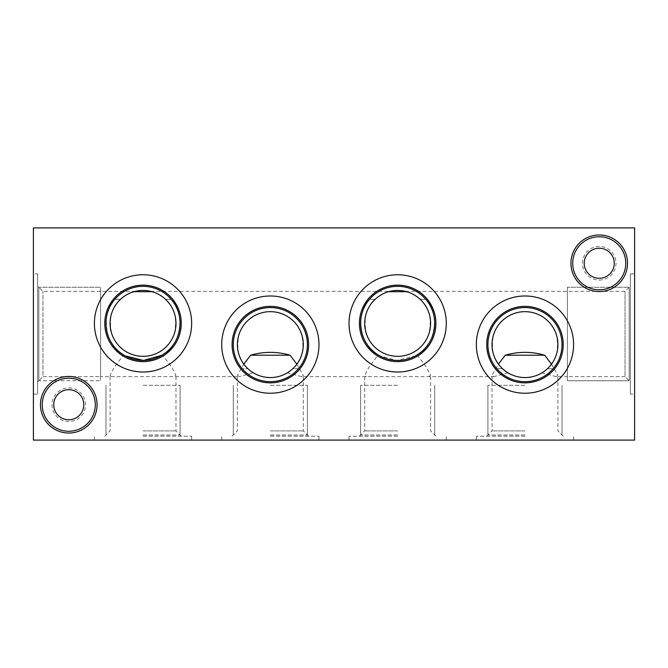 <?xml version="1.0" encoding="UTF-8"?>
<svg xmlns="http://www.w3.org/2000/svg" width="668" height="668" viewBox="0 0 668 668"><rect width="100%" height="100%" fill="white"/><g stroke="black" fill="none" stroke-linecap="round" stroke-linejoin="round"><path stroke-width="0.5" stroke-dasharray="3.34 2.5" d="M551.492 364.152L557.914 375.307L556.16 376.643L567.408 376.643L567.408 291.357L567.408 376.643L625.048 376.643L625.048 291.357L625.048 376.643L630.358 381.946L630.358 286.054L630.358 381.946M296.868 364.152L303.289 375.307L301.535 376.643L493.777 376.643L492.024 375.307L498.453 364.152M135.345 291.357L42.952 291.357L38.836 287.248L38.836 380.752L38.836 287.248L38.836 380.752L42.952 376.643L42.952 291.357L42.952 376.643L100.592 376.643L100.592 291.357L100.592 376.643L100.592 291.357L100.592 376.643L239.152 376.643L237.399 375.307L243.82 364.152M123.296 355.217L124.056 355.217L123.296 355.217L114.203 367.375L110.086 375.307L111.84 376.643M134.076 291.691C138.668 290.388 125.45 293.536 120.582 299.272L114.896 299.272A37.057 37.057 0 0 1 171.167 299.272C185.003 311.121 182.255 345.439 162.24 355.075C180.151 347.143 186.531 313.225 171.167 299.272L165.48 299.272L171.167 299.272A37.057 37.057 0 0 0 114.896 299.272C101.194 310.979 103.623 345.298 123.822 355.075C104.993 346.583 100.233 312.524 114.896 299.272L120.582 299.272A32.941 32.941 0 0 1 165.48 299.272C158.909 294.254 153.982 291.615 150.718 291.357L151.987 291.691A32.941 32.941 0 0 0 134.076 291.691L135.153 291.407M162.758 355.217L161.998 355.217L162.758 355.217L171.86 367.375L175.976 375.307L174.223 376.643M301.535 376.643L287.332 372.836L292.793 368.728L298.479 368.728A37.057 37.057 0 0 1 242.208 368.728A37.057 37.057 0 0 0 298.479 368.728C304.6 362.29 310.77 347.009 305.276 332.246C299.13 316.999 287.733 308.775 271.083 307.564C255.034 307.923 243.478 315.313 236.405 329.741C229.917 344.245 234.535 360.469 242.208 368.728L247.895 368.728L242.208 368.728C234.535 360.469 229.917 344.245 236.405 329.741C243.478 315.313 255.034 307.923 271.083 307.564C287.733 308.775 299.13 316.999 305.276 332.246C310.77 347.009 304.6 362.29 298.479 368.728L292.793 368.728A32.941 32.941 0 0 1 247.895 368.728L253.356 372.836L239.152 376.643M415.438 355.902L396.625 360.428L377.921 355.217L368.828 367.375L364.711 375.307L366.465 376.643M388.701 291.691C393.293 290.388 380.075 293.536 375.207 299.272L369.521 299.272C354.867 312.524 359.618 346.583 378.447 355.075C358.248 345.298 355.827 310.979 369.521 299.272L375.207 299.272A32.941 32.941 0 0 1 420.105 299.272C413.534 294.254 408.607 291.615 405.342 291.357L406.612 291.691A32.941 32.941 0 0 0 388.701 291.691L389.778 291.407M416.865 355.075C436.88 345.439 439.627 311.121 425.792 299.272A37.057 37.057 0 0 0 369.521 299.272A37.057 37.057 0 0 1 425.792 299.272L420.105 299.272L425.792 299.272C441.156 313.225 434.776 347.143 416.865 355.075L417.391 355.217L416.865 355.075C404.056 362.173 391.256 362.173 378.447 355.075M428.848 376.643L430.601 375.307L426.485 367.375L417.391 355.217M556.16 376.643L541.957 372.836L547.418 368.728L553.104 368.728A37.057 37.057 0 0 1 496.833 368.728L502.52 368.728L496.833 368.728C490.187 361.505 484.743 346.901 490.112 332.046C496.316 316.857 507.755 308.691 524.438 307.564C540.596 308.006 552.16 315.563 559.124 330.234C565.579 344.604 560.185 361.346 553.104 368.728L547.418 368.728A32.941 32.941 0 0 1 502.52 368.728L507.981 372.836L493.777 376.643M630.358 394.12L630.358 273.88L630.358 394.12L634.6 394.12L634.6 273.88L634.6 394.12M37.642 273.88L37.642 394.12L37.642 273.88L33.4 273.88L33.4 394.12L33.4 273.88M37.642 286.054L37.642 381.946L37.642 286.054L38.836 287.248L100.592 287.248L100.592 380.752L100.592 287.248L100.592 380.752L100.592 287.248L38.836 287.248L38.836 380.752L100.592 380.752L38.836 380.752L37.642 381.946M524.973 385.277L487.916 385.277L524.973 385.277M507.981 372.836C519.303 379.073 530.634 379.073 541.957 372.836M397.66 385.277L360.603 385.277L397.66 385.277M378.689 355.217L377.921 355.217M270.34 385.277L307.397 385.277L270.34 385.277M253.356 372.836C264.678 379.073 276.009 379.073 287.332 372.836M143.027 385.277L180.084 385.277L143.027 385.277M125.2 355.869L124.624 355.543M33.4 227.905L33.4 440.095L634.6 440.095L634.6 227.905L33.4 227.905M524.973 436.204L476.342 436.204L524.973 436.204M397.66 436.204L349.03 436.204L397.66 436.204M270.34 436.204L318.97 436.204L270.34 436.204M143.027 436.204L191.658 436.204L143.027 436.204M524.973 295.982A48.63 48.63 0 0 1 567.082 368.92A48.63 48.63 0 0 1 482.855 368.92A48.63 48.63 0 0 1 524.973 295.982M397.66 274.765A48.63 48.63 0 0 1 439.769 347.702A48.63 48.63 0 0 1 355.543 347.702A48.63 48.63 0 0 1 397.66 274.765M270.34 295.982A48.63 48.63 0 0 1 312.457 368.92A48.63 48.63 0 0 1 228.231 368.92A48.63 48.63 0 0 1 270.34 295.982M143.027 274.765A48.63 48.63 0 0 1 185.145 347.702A48.63 48.63 0 0 1 100.918 347.702A48.63 48.63 0 0 1 143.027 274.765M270.34 440.095L318.97 440.095L270.34 440.095M143.027 440.095L191.658 440.095L143.027 440.095M397.66 440.095L349.03 440.095L397.66 440.095M524.973 440.095L476.342 440.095L524.973 440.095M68.762 387.933A16.8 16.8 0 0 1 83.316 413.125A16.8 16.8 0 0 1 54.217 413.125A16.8 16.8 0 0 1 68.762 387.933M68.762 419.763A15.03 15.03 0 0 0 83.792 404.733A15.03 15.03 0 0 0 68.762 389.703A15.03 15.03 0 0 0 53.732 404.733A15.03 15.03 0 0 0 68.762 419.763M599.238 280.067A16.8 16.8 0 0 0 613.783 254.875A16.8 16.8 0 0 0 584.684 254.875A16.8 16.8 0 0 0 599.238 280.067M599.238 278.297A15.03 15.03 0 0 0 612.255 255.752A15.03 15.03 0 0 0 586.22 255.752A15.03 15.03 0 0 0 599.238 278.297M68.762 378.205A26.52 26.52 0 0 1 91.733 417.993A26.52 26.52 0 0 1 45.791 417.993A26.52 26.52 0 0 1 68.762 378.205M599.238 236.748A26.52 26.52 0 0 1 622.209 276.535A26.52 26.52 0 0 1 576.267 276.535A26.52 26.52 0 0 1 599.238 236.748M524.973 435.01L487.916 435.01L524.973 435.01M397.66 435.01L360.603 435.01L397.66 435.01M270.34 435.01L307.397 435.01L270.34 435.01M143.027 435.01L180.084 435.01L143.027 435.01M629.164 380.752L629.164 287.248L629.164 380.752L567.408 380.752L567.408 287.248L567.408 380.752L567.408 287.248L567.408 380.752L629.164 380.752L629.164 287.248L629.164 380.752M165.48 299.272A32.941 32.941 0 0 0 120.582 299.272C111.598 306.896 108.633 318.31 111.681 333.507C117.209 347.953 127.697 355.568 143.144 356.336C158.541 355.468 168.962 347.819 174.423 333.382C177.404 318.235 174.423 306.863 165.48 299.272M162.24 355.075C149.432 362.173 136.631 362.173 123.822 355.075M247.895 368.728C238.944 361.129 235.963 349.756 238.96 334.593C244.438 320.131 254.9 312.49 270.34 311.664C285.871 312.499 296.35 320.206 301.794 334.793C304.683 349.873 301.685 361.188 292.793 368.728A32.941 32.941 0 0 1 247.895 368.728M375.207 299.272C366.314 306.812 363.317 318.127 366.206 333.207C371.65 347.794 382.129 355.501 397.66 356.336C413.1 355.51 423.562 347.869 429.04 333.407C432.037 318.244 429.056 306.871 420.105 299.272A32.941 32.941 0 0 0 375.207 299.272M547.418 368.728C556.402 361.104 559.366 349.69 556.319 334.493C550.791 320.047 540.303 312.432 524.856 311.664C509.459 312.532 499.038 320.181 493.577 334.618C490.596 349.765 493.577 361.137 502.52 368.728A32.941 32.941 0 0 0 547.418 368.728M553.104 368.728C560.185 361.346 565.579 344.604 559.124 330.234C552.16 315.563 540.596 308.006 524.438 307.564C507.755 308.691 496.316 316.857 490.112 332.046C484.743 346.901 490.187 361.505 496.833 368.728A37.057 37.057 0 0 0 553.104 368.728M143.027 430.902L175.976 430.902L143.027 430.902M270.34 430.902L303.289 430.902L270.34 430.902M397.66 430.902L364.711 430.902L397.66 430.902M524.973 430.902L492.024 430.902L524.973 430.902M567.408 376.643L567.408 291.357L567.408 376.643M405.342 291.357L625.048 291.357L629.164 287.248L567.408 287.248L629.164 287.248L630.358 286.054M150.718 291.357L389.97 291.357M563.216 436.204L557.914 430.902L557.914 375.307M486.721 436.204L492.024 430.902L492.024 375.307M435.903 436.204L430.601 430.902L430.601 375.307M359.409 436.204L364.711 430.902L364.711 375.307M308.591 436.204L303.289 430.902L303.289 375.307M232.097 436.204L237.399 430.902L237.399 375.307M181.278 436.204L175.976 430.902L175.976 375.307M104.784 436.204L110.086 430.902L110.086 375.307M33.4 394.12L37.642 394.12M630.358 273.88L634.6 273.88M318.97 440.095L318.97 436.204M221.718 440.095L221.718 436.204M573.595 440.095L573.595 436.204M476.342 440.095L476.342 436.204M191.658 440.095L191.658 436.204M94.405 440.095L94.405 436.204M446.282 440.095L446.282 436.204M349.03 440.095L349.03 436.204M562.022 435.01L562.022 385.277L562.022 435.01M487.916 435.01L487.916 385.277L487.916 435.01M434.709 435.01L434.709 385.277L434.709 435.01M360.603 435.01L360.603 385.277L360.603 435.01M307.397 435.01L307.397 385.277L307.397 435.01M233.291 435.01L233.291 385.277L233.291 435.01M180.084 435.01L180.084 385.277L180.084 435.01M105.978 435.01L105.978 385.277L105.978 435.01"/><path stroke-width="1" d="M498.453 364.152L505.242 355.217C518.393 351.401 531.544 351.401 544.704 355.217L551.492 364.152M243.82 364.152L250.609 355.217C263.768 351.401 276.919 351.401 290.079 355.217L296.868 364.152M151.987 291.691L134.076 291.691M165.48 299.272A32.941 32.941 0 0 0 111.314 332.297A32.941 32.941 0 0 0 160.178 351.518A32.941 32.941 0 0 0 165.48 299.272L165.263 299.08M406.612 291.691L388.701 291.691M505.242 355.217L544.704 355.217M416.632 355.217L415.438 355.902M250.609 355.217L290.079 355.217M161.998 355.217L143.436 360.444L125.2 355.869M124.624 355.543L124.056 355.217M33.4 440.095L33.4 227.905L634.6 227.905L634.6 440.095L33.4 440.095M524.973 306.361A38.251 38.251 0 0 1 558.097 363.734A38.251 38.251 0 0 1 491.848 363.734A38.251 38.251 0 0 1 524.973 306.361M397.66 285.144A38.251 38.251 0 0 1 430.785 342.517A38.251 38.251 0 0 1 364.536 342.517A38.251 38.251 0 0 1 397.66 285.144M270.34 306.361A38.251 38.251 0 0 1 303.464 363.734A38.251 38.251 0 0 1 237.215 363.734A38.251 38.251 0 0 1 270.34 306.361M143.027 285.144A38.251 38.251 0 0 1 176.152 342.517A38.251 38.251 0 0 1 109.903 342.517A38.251 38.251 0 0 1 143.027 285.144M270.34 393.235A48.63 48.63 0 0 0 318.97 344.613A48.63 48.63 0 0 0 270.34 295.982A48.63 48.63 0 0 0 221.718 344.613A48.63 48.63 0 0 0 270.34 393.235M68.762 376.435A28.29 28.29 0 0 1 93.269 418.878A28.29 28.29 0 0 1 44.263 418.878A28.29 28.29 0 0 1 68.762 376.435M599.238 234.977A28.29 28.29 0 0 1 623.737 277.42A28.29 28.29 0 0 1 574.73 277.42A28.29 28.29 0 0 1 599.238 234.977M143.027 274.765A48.63 48.63 0 0 1 185.145 347.702A48.63 48.63 0 0 1 100.918 347.702A48.63 48.63 0 0 1 143.027 274.765M397.66 274.765A48.63 48.63 0 0 1 439.769 347.702A48.63 48.63 0 0 1 355.543 347.702A48.63 48.63 0 0 1 397.66 274.765M524.973 295.982A48.63 48.63 0 0 1 567.082 368.92A48.63 48.63 0 0 1 482.855 368.92A48.63 48.63 0 0 1 524.973 295.982M68.762 431.252A26.52 26.52 0 0 1 42.243 404.733A26.52 26.52 0 0 1 68.762 378.205A26.52 26.52 0 0 1 95.29 404.733A26.52 26.52 0 0 1 68.762 431.252M599.238 289.795A26.52 26.52 0 0 1 572.71 263.267A26.52 26.52 0 0 1 599.238 236.748A26.52 26.52 0 0 1 625.757 263.267A26.52 26.52 0 0 1 599.238 289.795M68.762 419.763A15.03 15.03 0 0 0 81.78 397.218A15.03 15.03 0 0 0 55.745 397.218A15.03 15.03 0 0 0 68.762 419.763M599.238 278.297A15.03 15.03 0 0 0 612.255 255.752A15.03 15.03 0 0 0 586.22 255.752A15.03 15.03 0 0 0 599.238 278.297M143.027 286.338A37.057 37.057 0 0 0 109.368 338.876A37.057 37.057 0 0 0 180.084 323.387A37.057 37.057 0 0 0 143.027 286.338A37.057 37.057 0 0 1 159.894 356.386A37.057 37.057 0 0 1 107.005 332.063A37.057 37.057 0 0 1 143.027 286.338M270.34 307.556A37.057 37.057 0 0 0 242.208 368.728A37.057 37.057 0 0 0 307.397 344.613A37.057 37.057 0 0 0 270.34 307.556M397.66 286.338A37.057 37.057 0 0 0 361.63 332.063A37.057 37.057 0 0 0 414.519 356.386A37.057 37.057 0 0 0 397.66 286.338M524.973 307.556A37.057 37.057 0 0 0 491.306 360.094A37.057 37.057 0 0 0 553.104 368.728A37.057 37.057 0 0 0 524.973 307.556A37.057 37.057 0 0 1 553.104 368.728A37.057 37.057 0 0 1 487.916 344.613A37.057 37.057 0 0 1 524.973 307.556M292.793 368.728A32.941 32.941 0 0 0 270.34 311.664A32.941 32.941 0 0 0 239.687 356.67A32.941 32.941 0 0 0 292.793 368.728M295.59 371.734A37.057 37.057 0 0 1 242.208 368.728A37.057 37.057 0 0 1 245.849 316.807A37.057 37.057 0 0 1 297.811 319.738A37.057 37.057 0 0 1 295.59 371.734M375.207 299.272A32.941 32.941 0 0 0 397.66 356.336A32.941 32.941 0 0 0 428.313 311.33A32.941 32.941 0 0 0 375.207 299.272M397.66 360.444A37.057 37.057 0 0 1 369.521 299.272A37.057 37.057 0 0 1 431.319 307.906A37.057 37.057 0 0 1 397.66 360.444M502.52 368.728A32.941 32.941 0 0 0 556.686 335.703A32.941 32.941 0 0 0 507.822 316.482A32.941 32.941 0 0 0 502.52 368.728"/></g></svg>
